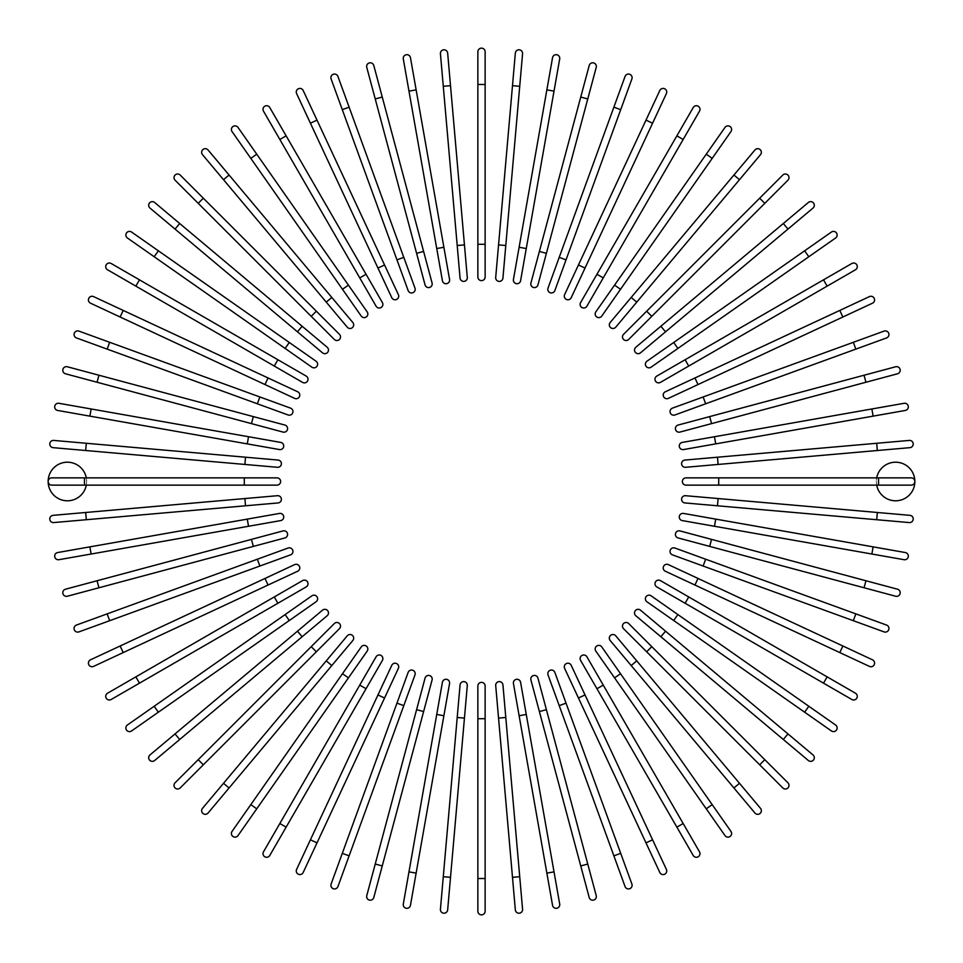 <?xml version="1.0" encoding="UTF-8"?>
<svg xmlns="http://www.w3.org/2000/svg" width="963" height="963" viewBox="0 0 963 963"><rect width="100%" height="100%" fill="white"/><g stroke="black" fill="none" stroke-linecap="round" stroke-linejoin="round"><path stroke-width="0.72" stroke-dasharray="4.82 3.61" d="M477.865 244.301L477.865 276.995A3.635 3.635 0 0 0 481.5 280.63A3.635 3.635 0 0 0 485.135 276.995L485.135 84.479L477.865 84.479L477.865 244.301L485.135 244.301M477.865 51.785A3.635 3.635 0 0 1 481.5 48.15A3.635 3.635 0 0 1 485.135 51.785A3.635 3.635 0 0 0 481.5 48.15A3.635 3.635 0 0 0 477.865 51.785L477.865 84.479M467.296 277.452L447.663 53.097M450.515 85.671L443.281 86.297L457.208 245.517L464.443 244.891M449.565 279.475L416.136 89.872L408.974 91.136L442.414 280.727M403.304 58.936A3.635 3.635 0 0 1 406.254 54.735A3.635 3.635 0 0 1 410.455 57.684A3.635 3.635 0 0 0 406.254 54.735A3.635 3.635 0 0 0 403.304 58.936M423.612 251.439L382.251 97.058L375.233 98.948L425.056 284.904A3.635 3.635 0 0 0 429.51 287.468A3.635 3.635 0 0 0 432.074 283.026L423.612 251.439L416.606 253.329M366.771 67.362A3.635 3.635 0 0 1 369.347 62.92A3.635 3.635 0 0 1 373.788 65.484A3.635 3.635 0 0 0 369.347 62.92A3.635 3.635 0 0 0 366.771 67.362M414.969 288.081L349.124 107.17L342.298 109.662L408.143 290.573M296.604 93.58L377.965 268.063L384.55 264.994L303.189 90.51M377.965 268.063L391.785 297.687M263.501 111.166L359.753 277.898L366.048 274.262L269.784 107.543M376.1 306.21A3.635 3.635 0 0 0 381.059 307.534A3.635 3.635 0 0 0 382.395 302.575A3.635 3.635 0 0 1 381.059 307.534A3.635 3.635 0 0 1 376.1 306.21M256.748 154.188L250.801 158.353L361.221 316.057A3.635 3.635 0 0 0 366.289 316.959A3.635 3.635 0 0 0 367.18 311.892L238.005 127.417A3.635 3.635 0 0 0 232.938 126.526A3.635 3.635 0 0 0 232.047 131.582A3.635 3.635 0 0 1 232.938 126.526A3.635 3.635 0 0 1 238.005 127.417M331.814 297.459L229.074 175.025L223.512 179.696L326.252 302.129L331.814 297.459M202.495 154.658L223.512 179.696M347.258 327.179A3.635 3.635 0 0 0 352.386 327.625A3.635 3.635 0 0 0 352.831 322.509A3.635 3.635 0 0 1 352.386 327.625A3.635 3.635 0 0 1 347.258 327.179M339.458 334.33L203.325 198.197L198.197 203.325L334.33 339.458M149.987 208.068L297.459 331.814L302.129 326.252L154.658 202.495M322.509 352.831A3.635 3.635 0 0 0 327.625 352.386A3.635 3.635 0 0 0 327.179 347.258A3.635 3.635 0 0 1 327.625 352.386A3.635 3.635 0 0 1 322.509 352.831M127.417 238.005A3.635 3.635 0 0 1 126.526 232.938A3.635 3.635 0 0 1 131.582 232.047A3.635 3.635 0 0 0 126.526 232.938A3.635 3.635 0 0 0 127.417 238.005L311.892 367.18A3.635 3.635 0 0 0 316.959 366.289A3.635 3.635 0 0 0 316.057 361.221A3.635 3.635 0 0 1 316.959 366.289A3.635 3.635 0 0 1 311.892 367.18M274.262 366.048L277.898 359.753L139.479 279.836L135.855 286.131L302.575 382.395M107.543 269.784A3.635 3.635 0 0 1 106.207 264.825A3.635 3.635 0 0 1 111.166 263.501A3.635 3.635 0 0 0 106.207 264.825A3.635 3.635 0 0 0 107.543 269.784L135.855 286.131M264.994 384.55L268.063 377.965L123.204 310.423L120.134 317.008L294.618 398.369M109.662 342.298L78.942 331.116A3.635 3.635 0 0 0 74.283 333.282A3.635 3.635 0 0 0 76.45 337.941L107.17 349.124L109.662 342.298L259.854 396.961L257.362 403.786L288.081 414.969M253.329 416.606L98.948 375.233L97.058 382.251L283.026 432.074A3.635 3.635 0 0 0 287.468 429.51A3.635 3.635 0 0 0 284.904 425.056L253.329 416.606L251.439 423.612M65.484 373.788A3.635 3.635 0 0 1 62.92 369.347A3.635 3.635 0 0 1 67.362 366.771A3.635 3.635 0 0 0 62.92 369.347A3.635 3.635 0 0 0 65.484 373.788M247.274 443.883L248.538 436.733L91.136 408.974L89.872 416.136L279.475 449.565M57.684 410.455A3.635 3.635 0 0 1 54.735 406.254A3.635 3.635 0 0 1 58.936 403.304A3.635 3.635 0 0 0 54.735 406.254A3.635 3.635 0 0 0 57.684 410.455M278.09 460.061L53.735 440.428M86.297 443.281L85.671 450.515L277.452 467.296M86.309 485.135L51.785 485.135A3.635 3.635 0 0 1 48.15 481.5A19.248 19.248 0 0 0 67.398 500.748A19.248 19.248 0 0 0 86.658 481.5L86.309 485.135L244.301 485.135L244.301 477.865L84.479 477.865M86.309 477.865L86.658 481.5A19.248 19.248 0 0 0 67.398 462.252A19.248 19.248 0 0 0 48.15 481.5A3.635 3.635 0 0 1 51.785 477.865M276.995 485.135A3.635 3.635 0 0 0 280.63 481.5A3.635 3.635 0 0 0 276.995 477.865M277.452 495.704L85.671 512.485L86.297 519.719L278.09 502.939M53.735 522.572L86.297 519.719M279.475 513.435L89.872 546.864L91.136 554.026L280.727 520.586M58.936 559.696A3.635 3.635 0 0 1 54.735 556.746A3.635 3.635 0 0 1 57.684 552.545A3.635 3.635 0 0 0 54.735 556.746A3.635 3.635 0 0 0 58.936 559.696M251.439 539.388L97.058 580.749L98.948 587.767L284.904 537.944A3.635 3.635 0 0 0 287.468 533.49A3.635 3.635 0 0 0 283.026 530.926L251.439 539.388L253.329 546.394M67.362 596.229A3.635 3.635 0 0 1 62.92 593.653A3.635 3.635 0 0 1 65.484 589.212A3.635 3.635 0 0 0 62.92 593.653A3.635 3.635 0 0 0 67.362 596.229M257.362 559.214L107.17 613.876L109.662 620.702L259.854 566.039L257.362 559.214L288.081 548.031M78.942 631.884L109.662 620.702M268.063 585.035L264.994 578.45L120.134 645.992L123.204 652.577L297.687 571.215M274.262 596.952L135.855 676.869L139.479 683.164L277.898 603.247L274.262 596.952M111.166 699.499L139.479 683.164M306.21 586.9A3.635 3.635 0 0 0 307.534 581.941A3.635 3.635 0 0 0 302.575 580.605A3.635 3.635 0 0 1 307.534 581.941A3.635 3.635 0 0 1 306.21 586.9M311.892 595.82A3.635 3.635 0 0 1 316.959 596.711A3.635 3.635 0 0 1 316.057 601.779A3.635 3.635 0 0 0 316.959 596.711A3.635 3.635 0 0 0 311.892 595.82L127.417 724.995A3.635 3.635 0 0 0 126.526 730.062A3.635 3.635 0 0 0 131.582 730.953A3.635 3.635 0 0 1 126.526 730.062A3.635 3.635 0 0 1 127.417 724.995M154.188 706.252L158.353 712.199L289.285 620.521L285.12 614.575M302.129 636.748L297.459 631.186L175.025 733.926L179.696 739.488L327.179 615.742A3.635 3.635 0 0 0 327.625 610.614A3.635 3.635 0 0 0 322.509 610.169A3.635 3.635 0 0 1 327.625 610.614A3.635 3.635 0 0 1 327.179 615.742M154.658 760.505L179.696 739.488M334.33 623.543L198.197 759.675L203.325 764.803L339.458 628.67M326.252 660.871L331.814 665.541L229.074 787.975L223.512 783.304L202.495 808.342M352.831 640.491A3.635 3.635 0 0 0 352.386 635.375A3.635 3.635 0 0 0 347.258 635.821A3.635 3.635 0 0 1 352.386 635.375A3.635 3.635 0 0 1 352.831 640.491M361.221 646.943L342.479 673.715L348.425 677.88L367.18 651.108A3.635 3.635 0 0 0 366.289 646.041A3.635 3.635 0 0 0 361.221 646.943A3.635 3.635 0 0 1 366.289 646.041A3.635 3.635 0 0 1 367.18 651.108M238.005 835.583A3.635 3.635 0 0 1 232.938 836.474A3.635 3.635 0 0 1 232.047 831.418A3.635 3.635 0 0 0 232.938 836.474A3.635 3.635 0 0 0 238.005 835.583L348.425 677.88M359.753 685.102L279.836 823.521L286.131 827.145L366.048 688.738L359.753 685.102M269.784 855.457A3.635 3.635 0 0 1 264.825 856.793A3.635 3.635 0 0 1 263.501 851.834A3.635 3.635 0 0 0 264.825 856.793A3.635 3.635 0 0 0 269.784 855.457L286.131 827.145M391.785 665.313L310.423 839.796L317.008 842.866L398.369 668.382M408.143 672.427L331.116 884.058A3.635 3.635 0 0 0 333.282 888.717A3.635 3.635 0 0 0 337.941 886.55A3.635 3.635 0 0 1 333.282 888.717A3.635 3.635 0 0 1 331.116 884.058M396.961 703.146L403.786 705.638L414.969 674.919M423.612 711.561L416.606 709.671L366.771 895.638A3.635 3.635 0 0 0 369.347 900.08A3.635 3.635 0 0 0 373.788 897.516L432.074 679.974A3.635 3.635 0 0 0 429.51 675.532A3.635 3.635 0 0 0 425.056 678.096A3.635 3.635 0 0 1 429.51 675.532A3.635 3.635 0 0 1 432.074 679.974M443.883 715.726L436.733 714.462L403.304 904.064A3.635 3.635 0 0 0 406.254 908.265A3.635 3.635 0 0 0 410.455 905.316L449.565 683.525M460.061 684.91L440.428 909.265M443.281 876.703L450.515 877.329L467.296 685.548M485.135 911.215L485.135 686.005A3.635 3.635 0 0 0 481.5 682.37A3.635 3.635 0 0 0 477.865 686.005L477.865 911.215A3.635 3.635 0 0 0 481.5 914.85A3.635 3.635 0 0 0 485.135 911.215M495.704 685.548L515.337 909.903M522.572 909.265L502.939 684.91M513.435 683.525L546.864 873.128L554.026 871.864L520.586 682.273M559.696 904.064A3.635 3.635 0 0 1 556.746 908.265A3.635 3.635 0 0 1 552.545 905.316A3.635 3.635 0 0 0 556.746 908.265A3.635 3.635 0 0 0 559.696 904.064M539.388 711.561L580.749 865.942L587.767 864.052L537.944 678.096A3.635 3.635 0 0 0 533.49 675.532A3.635 3.635 0 0 0 530.926 679.974L539.388 711.561L546.394 709.671M596.229 895.638A3.635 3.635 0 0 1 593.653 900.08A3.635 3.635 0 0 1 589.212 897.516A3.635 3.635 0 0 0 593.653 900.08A3.635 3.635 0 0 0 596.229 895.638L587.767 864.052M559.214 705.638L613.876 855.83L620.702 853.338L566.039 703.146L559.214 705.638L548.031 674.919M631.884 884.058L620.702 853.338M578.45 698.006L645.992 842.866L652.577 839.796L585.035 694.937L578.45 698.006M676.869 827.145L683.164 823.521L603.247 685.102L596.952 688.738L693.216 855.457M586.9 656.79A3.635 3.635 0 0 0 581.941 655.466A3.635 3.635 0 0 0 580.605 660.425A3.635 3.635 0 0 1 581.941 655.466A3.635 3.635 0 0 1 586.9 656.79M595.82 651.108A3.635 3.635 0 0 1 596.711 646.041A3.635 3.635 0 0 1 601.779 646.943A3.635 3.635 0 0 0 596.711 646.041A3.635 3.635 0 0 0 595.82 651.108L724.995 835.583A3.635 3.635 0 0 0 730.062 836.474A3.635 3.635 0 0 0 730.953 831.418A3.635 3.635 0 0 1 730.062 836.474A3.635 3.635 0 0 1 724.995 835.583M706.252 808.812L712.199 804.647L620.521 673.715L614.575 677.88M636.748 660.871L631.186 665.541L733.926 787.975L739.488 783.304L615.742 635.821A3.635 3.635 0 0 0 610.614 635.375A3.635 3.635 0 0 0 610.169 640.491A3.635 3.635 0 0 1 610.614 635.375A3.635 3.635 0 0 1 615.742 635.821M760.505 808.342L739.488 783.304M651.795 646.655L646.655 651.795L759.675 764.803L764.803 759.675L628.67 623.543M783.304 739.488L787.975 733.926L665.541 631.186L660.871 636.748M640.491 610.169A3.635 3.635 0 0 0 635.375 610.614A3.635 3.635 0 0 0 635.821 615.742A3.635 3.635 0 0 1 635.375 610.614A3.635 3.635 0 0 1 640.491 610.169M835.583 724.995A3.635 3.635 0 0 1 836.474 730.062A3.635 3.635 0 0 1 831.418 730.953A3.635 3.635 0 0 0 836.474 730.062A3.635 3.635 0 0 0 835.583 724.995L651.108 595.82A3.635 3.635 0 0 0 646.041 596.711A3.635 3.635 0 0 0 646.943 601.779A3.635 3.635 0 0 1 646.041 596.711A3.635 3.635 0 0 1 651.108 595.82M685.102 603.247L823.521 683.164L827.145 676.869L688.738 596.952L685.102 603.247L656.79 586.9M855.457 693.216A3.635 3.635 0 0 1 856.793 698.175A3.635 3.635 0 0 1 851.834 699.499A3.635 3.635 0 0 0 856.793 698.175A3.635 3.635 0 0 0 855.457 693.216L827.145 676.869M665.313 571.215L869.42 666.396M872.49 659.811L668.382 564.631M672.427 554.857L884.058 631.884A3.635 3.635 0 0 0 888.717 629.718A3.635 3.635 0 0 0 886.55 625.059A3.635 3.635 0 0 1 888.717 629.718A3.635 3.635 0 0 1 884.058 631.884M703.146 566.039L705.638 559.214L674.919 548.031M709.671 546.394L864.052 587.767L865.942 580.749L679.974 530.926A3.635 3.635 0 0 0 675.532 533.49A3.635 3.635 0 0 0 678.096 537.944L709.671 546.394L711.561 539.388M897.516 589.212A3.635 3.635 0 0 1 900.08 593.653A3.635 3.635 0 0 1 895.638 596.229A3.635 3.635 0 0 0 900.08 593.653A3.635 3.635 0 0 0 897.516 589.212L865.942 580.749M715.726 519.117L714.462 526.267L871.864 554.026L873.128 546.864L683.525 513.435M905.316 552.545A3.635 3.635 0 0 1 908.265 556.746A3.635 3.635 0 0 1 904.064 559.696A3.635 3.635 0 0 0 908.265 556.746A3.635 3.635 0 0 0 905.316 552.545L873.128 546.864M684.91 502.939L909.265 522.572M876.703 519.719L877.329 512.485L685.548 495.704M876.691 485.135L876.342 481.5A19.248 19.248 0 0 0 895.602 500.748A19.248 19.248 0 0 0 914.85 481.5A3.635 3.635 0 0 1 911.215 485.135L718.699 485.135L718.699 477.865L911.215 477.865A3.635 3.635 0 0 1 914.85 481.5A19.248 19.248 0 0 0 895.602 462.252A19.248 19.248 0 0 0 876.342 481.5L876.691 477.865M686.005 477.865A3.635 3.635 0 0 0 682.37 481.5A3.635 3.635 0 0 0 686.005 485.135A3.635 3.635 0 0 1 682.37 481.5A3.635 3.635 0 0 1 686.005 477.865M685.548 467.296L909.903 447.663M909.265 440.428L684.91 460.061M683.525 449.565L873.128 416.136L871.864 408.974L682.273 442.414M904.064 403.304A3.635 3.635 0 0 1 908.265 406.254A3.635 3.635 0 0 1 905.316 410.455A3.635 3.635 0 0 0 908.265 406.254A3.635 3.635 0 0 0 904.064 403.304M711.561 423.612L865.942 382.251L864.052 375.233L678.096 425.056A3.635 3.635 0 0 0 675.532 429.51A3.635 3.635 0 0 0 679.974 432.074L711.561 423.612L709.671 416.606M895.638 366.771A3.635 3.635 0 0 1 900.08 369.347A3.635 3.635 0 0 1 897.516 373.788A3.635 3.635 0 0 0 900.08 369.347A3.635 3.635 0 0 0 895.638 366.771L864.052 375.233M705.638 403.786L855.83 349.124L853.338 342.298L703.146 396.961L705.638 403.786L674.919 414.969M884.058 331.116L853.338 342.298M698.006 384.55L842.866 317.008L839.796 310.423L694.937 377.965L698.006 384.55M688.738 366.048L827.145 286.131L823.521 279.836L685.102 359.753L688.738 366.048M851.834 263.501L823.521 279.836M656.79 376.1A3.635 3.635 0 0 0 655.466 381.059A3.635 3.635 0 0 0 660.425 382.395A3.635 3.635 0 0 1 655.466 381.059A3.635 3.635 0 0 1 656.79 376.1M808.812 256.748L804.647 250.801L646.943 361.221A3.635 3.635 0 0 0 646.041 366.289A3.635 3.635 0 0 0 651.108 367.18L835.583 238.005A3.635 3.635 0 0 0 836.474 232.938A3.635 3.635 0 0 0 831.418 232.047A3.635 3.635 0 0 1 836.474 232.938A3.635 3.635 0 0 1 835.583 238.005M660.871 326.252L665.541 331.814L787.975 229.074L783.304 223.512L635.821 347.258A3.635 3.635 0 0 0 635.375 352.386A3.635 3.635 0 0 0 640.491 352.831A3.635 3.635 0 0 1 635.375 352.386A3.635 3.635 0 0 1 635.821 347.258M646.655 311.205L651.795 316.346L764.803 203.325L759.675 198.197L623.543 334.33M739.488 179.696L733.926 175.025L631.186 297.459L636.748 302.129M610.169 322.509A3.635 3.635 0 0 0 610.614 327.625A3.635 3.635 0 0 0 615.742 327.179A3.635 3.635 0 0 1 610.614 327.625A3.635 3.635 0 0 1 610.169 322.509M724.995 127.417A3.635 3.635 0 0 1 730.062 126.526A3.635 3.635 0 0 1 730.953 131.582A3.635 3.635 0 0 0 730.062 126.526A3.635 3.635 0 0 0 724.995 127.417L614.575 285.12L620.521 289.285M595.82 311.892A3.635 3.635 0 0 0 596.711 316.959A3.635 3.635 0 0 0 601.779 316.057A3.635 3.635 0 0 1 596.711 316.959A3.635 3.635 0 0 1 595.82 311.892M596.952 274.262L603.247 277.898L683.164 139.479L676.869 135.855L580.605 302.575M693.216 107.543A3.635 3.635 0 0 1 698.175 106.207A3.635 3.635 0 0 1 699.499 111.166A3.635 3.635 0 0 0 698.175 106.207A3.635 3.635 0 0 0 693.216 107.543L676.869 135.855M571.215 297.687L652.577 123.204L645.992 120.134L564.631 294.618M548.031 288.081L559.214 257.362L566.039 259.854L631.884 78.942A3.635 3.635 0 0 0 629.718 74.283A3.635 3.635 0 0 0 625.059 76.45A3.635 3.635 0 0 1 629.718 74.283A3.635 3.635 0 0 1 631.884 78.942M539.388 251.439L546.394 253.329L587.767 98.948L580.749 97.058L530.926 283.026A3.635 3.635 0 0 0 533.49 287.468A3.635 3.635 0 0 0 537.944 284.904A3.635 3.635 0 0 1 533.49 287.468A3.635 3.635 0 0 1 530.926 283.026M589.212 65.484A3.635 3.635 0 0 1 593.653 62.92A3.635 3.635 0 0 1 596.229 67.362A3.635 3.635 0 0 0 593.653 62.92A3.635 3.635 0 0 0 589.212 65.484M519.117 247.274L526.267 248.538L554.026 91.136L546.864 89.872L513.435 279.475M552.545 57.684A3.635 3.635 0 0 1 556.746 54.735A3.635 3.635 0 0 1 559.696 58.936A3.635 3.635 0 0 0 556.746 54.735A3.635 3.635 0 0 0 552.545 57.684L546.864 89.872M515.337 53.097L498.557 244.891L505.792 245.517L522.572 53.735M498.557 244.891L495.704 277.452M436.733 248.538L443.883 247.274M425.056 284.904A3.635 3.635 0 0 0 429.51 287.468A3.635 3.635 0 0 0 432.074 283.026M396.961 259.854L403.786 257.362M310.423 123.204L317.008 120.134M279.836 139.479L286.131 135.855M361.221 316.057A3.635 3.635 0 0 0 366.289 316.959A3.635 3.635 0 0 0 367.18 311.892M342.479 289.285L348.425 285.12M311.205 316.346L316.346 311.205M175.025 229.074L179.696 223.512M285.12 348.425L289.285 342.479M154.188 256.748L158.353 250.801M76.45 337.941A3.635 3.635 0 0 1 74.283 333.282A3.635 3.635 0 0 1 78.942 331.116M283.026 432.074A3.635 3.635 0 0 0 287.468 429.51A3.635 3.635 0 0 0 284.904 425.056M244.891 464.443L245.517 457.208M245.517 505.792L244.891 498.557M248.538 526.267L247.274 519.117M284.904 537.944A3.635 3.635 0 0 0 287.468 533.49A3.635 3.635 0 0 0 283.026 530.926M316.346 651.795L311.205 646.655M256.748 808.812L250.801 804.647M384.55 698.006L377.965 694.937M349.124 855.83L342.298 853.338M373.788 897.516A3.635 3.635 0 0 1 369.347 900.08A3.635 3.635 0 0 1 366.771 895.638M382.251 865.942L375.233 864.052M410.455 905.316A3.635 3.635 0 0 1 406.254 908.265A3.635 3.635 0 0 1 403.304 904.064M416.136 873.128L408.974 871.864M464.443 718.109L457.208 717.483M485.135 878.521L477.865 878.521M485.135 686.005A3.635 3.635 0 0 0 481.5 682.37A3.635 3.635 0 0 0 477.865 686.005M485.135 718.699L477.865 718.699M505.792 717.483L498.557 718.109M519.719 876.703L512.485 877.329M526.267 714.462L519.117 715.726M537.944 678.096A3.635 3.635 0 0 0 533.49 675.532A3.635 3.635 0 0 0 530.926 679.974M677.88 614.575L673.715 620.521M808.812 706.252L804.647 712.199M698.006 578.45L694.937 585.035M842.866 645.992L839.796 652.577M855.83 613.876L853.338 620.702M679.974 530.926A3.635 3.635 0 0 0 675.532 533.49A3.635 3.635 0 0 0 678.096 537.944M718.109 498.557L717.483 505.792M717.483 457.208L718.109 464.443M876.703 443.281L877.329 450.515M714.462 436.733L715.726 443.883M678.096 425.056A3.635 3.635 0 0 0 675.532 429.51A3.635 3.635 0 0 0 679.974 432.074M646.943 361.221A3.635 3.635 0 0 0 646.041 366.289A3.635 3.635 0 0 0 651.108 367.18M673.715 342.479L677.88 348.425M706.252 154.188L712.199 158.353M578.45 264.994L585.035 268.063M613.876 107.17L620.702 109.662M512.485 85.671L519.719 86.297"/><path stroke-width="1.44" d="M485.135 51.785L485.135 84.479L485.135 51.785A3.635 3.635 0 0 0 481.5 48.15A3.635 3.635 0 0 0 477.865 51.785L477.865 84.479L485.135 84.479L485.135 276.995A3.635 3.635 0 0 1 481.5 280.63A3.635 3.635 0 0 1 477.865 276.995L477.865 84.479M440.428 53.735A3.635 3.635 0 0 1 443.726 49.799A3.635 3.635 0 0 1 447.663 53.097A3.635 3.635 0 0 0 443.726 49.799A3.635 3.635 0 0 0 440.428 53.735L443.281 86.297L440.428 53.735A3.635 3.635 0 0 1 443.726 49.799A3.635 3.635 0 0 1 447.663 53.097L467.296 277.452A3.635 3.635 0 0 1 463.997 281.389A3.635 3.635 0 0 1 460.061 278.09L443.281 86.297L450.515 85.671M464.443 244.891L457.208 245.517L460.061 278.09A3.635 3.635 0 0 0 463.997 281.389A3.635 3.635 0 0 0 467.296 277.452A3.635 3.635 0 0 1 463.997 281.389A3.635 3.635 0 0 1 460.061 278.09M410.455 57.684L416.136 89.872L410.455 57.684A3.635 3.635 0 0 0 406.254 54.735A3.635 3.635 0 0 0 403.304 58.936L408.974 91.136L403.304 58.936M443.883 247.274L449.565 279.475A3.635 3.635 0 0 1 446.615 283.676A3.635 3.635 0 0 1 442.414 280.727L408.974 91.136L416.136 89.872L443.883 247.274L436.733 248.538M442.414 280.727A3.635 3.635 0 0 0 446.615 283.676A3.635 3.635 0 0 0 449.565 279.475A3.635 3.635 0 0 1 446.615 283.676A3.635 3.635 0 0 1 442.414 280.727M373.788 65.484L382.251 97.058L373.788 65.484A3.635 3.635 0 0 0 369.347 62.92A3.635 3.635 0 0 0 366.771 67.362L375.233 98.948L366.771 67.362M423.612 251.439L432.074 283.026A3.635 3.635 0 0 1 429.51 287.468A3.635 3.635 0 0 1 425.056 284.904L375.233 98.948L382.251 97.058L423.612 251.439L416.606 253.329M337.941 76.45A3.635 3.635 0 0 0 333.282 74.283A3.635 3.635 0 0 0 331.116 78.942L342.298 109.662L331.116 78.942A3.635 3.635 0 0 1 333.282 74.283A3.635 3.635 0 0 1 337.941 76.45L349.124 107.17L337.941 76.45A3.635 3.635 0 0 0 333.282 74.283A3.635 3.635 0 0 0 331.116 78.942M403.786 257.362L414.969 288.081A3.635 3.635 0 0 1 412.802 292.74A3.635 3.635 0 0 1 408.143 290.573L342.298 109.662L349.124 107.17L403.786 257.362L396.961 259.854M408.143 290.573A3.635 3.635 0 0 0 412.802 292.74A3.635 3.635 0 0 0 414.969 288.081A3.635 3.635 0 0 1 412.802 292.74A3.635 3.635 0 0 1 408.143 290.573M303.189 90.51A3.635 3.635 0 0 0 298.361 88.752A3.635 3.635 0 0 0 296.604 93.58A3.635 3.635 0 0 1 298.361 88.752A3.635 3.635 0 0 1 303.189 90.51L398.369 294.618L384.55 264.994L377.965 268.063L296.604 93.58A3.635 3.635 0 0 1 298.361 88.752A3.635 3.635 0 0 1 303.189 90.51M398.369 294.618A3.635 3.635 0 0 1 396.612 299.445A3.635 3.635 0 0 1 391.785 297.687A3.635 3.635 0 0 0 396.612 299.445A3.635 3.635 0 0 0 398.369 294.618A3.635 3.635 0 0 1 396.612 299.445A3.635 3.635 0 0 1 391.785 297.687L377.965 268.063M269.784 107.543A3.635 3.635 0 0 0 264.825 106.207A3.635 3.635 0 0 0 263.501 111.166A3.635 3.635 0 0 1 264.825 106.207A3.635 3.635 0 0 1 269.784 107.543L382.395 302.575L366.048 274.262L359.753 277.898L263.501 111.166A3.635 3.635 0 0 1 264.825 106.207A3.635 3.635 0 0 1 269.784 107.543M376.1 306.21L359.753 277.898L376.1 306.21A3.635 3.635 0 0 0 381.059 307.534A3.635 3.635 0 0 0 382.395 302.575M256.748 154.188L367.18 311.892A3.635 3.635 0 0 1 366.289 316.959A3.635 3.635 0 0 1 361.221 316.057L250.801 158.353L256.748 154.188L238.005 127.417A3.635 3.635 0 0 0 232.938 126.526A3.635 3.635 0 0 0 232.047 131.582L250.801 158.353L232.047 131.582M208.068 149.987A3.635 3.635 0 0 0 202.952 149.53A3.635 3.635 0 0 0 202.495 154.658A3.635 3.635 0 0 1 202.952 149.53A3.635 3.635 0 0 1 208.068 149.987L229.074 175.025L208.068 149.987A3.635 3.635 0 0 0 202.952 149.53A3.635 3.635 0 0 0 202.495 154.658L223.512 179.696L229.074 175.025L352.831 322.509L331.814 297.459L326.252 302.129L223.512 179.696M347.258 327.179L326.252 302.129L347.258 327.179A3.635 3.635 0 0 0 352.386 327.625A3.635 3.635 0 0 0 352.831 322.509M180.213 175.073A3.635 3.635 0 0 0 175.073 175.073A3.635 3.635 0 0 0 175.073 180.213L198.197 203.325L175.073 180.213A3.635 3.635 0 0 1 175.073 175.073A3.635 3.635 0 0 1 180.213 175.073L203.325 198.197L180.213 175.073A3.635 3.635 0 0 0 175.073 175.073A3.635 3.635 0 0 0 175.073 180.213M316.346 311.205L339.458 334.33A3.635 3.635 0 0 1 339.458 339.458A3.635 3.635 0 0 1 334.33 339.458L198.197 203.325L203.325 198.197L316.346 311.205L311.205 316.346M334.33 339.458A3.635 3.635 0 0 0 339.458 339.458A3.635 3.635 0 0 0 339.458 334.33A3.635 3.635 0 0 1 339.458 339.458A3.635 3.635 0 0 1 334.33 339.458M154.658 202.495A3.635 3.635 0 0 0 149.53 202.952A3.635 3.635 0 0 0 149.987 208.068A3.635 3.635 0 0 1 149.53 202.952A3.635 3.635 0 0 1 154.658 202.495L327.179 347.258L302.129 326.252L297.459 331.814L149.987 208.068A3.635 3.635 0 0 1 149.53 202.952A3.635 3.635 0 0 1 154.658 202.495M322.509 352.831L297.459 331.814L322.509 352.831A3.635 3.635 0 0 0 327.625 352.386A3.635 3.635 0 0 0 327.179 347.258M131.582 232.047A3.635 3.635 0 0 0 126.526 232.938A3.635 3.635 0 0 0 127.417 238.005L154.188 256.748L158.353 250.801L131.582 232.047L289.285 342.479L158.353 250.801M316.057 361.221L289.285 342.479L316.057 361.221A3.635 3.635 0 0 1 316.959 366.289A3.635 3.635 0 0 1 311.892 367.18L154.188 256.748M111.166 263.501A3.635 3.635 0 0 0 106.207 264.825A3.635 3.635 0 0 0 107.543 269.784L135.855 286.131L139.479 279.836L111.166 263.501L277.898 359.753L306.21 376.1L277.898 359.753L274.262 366.048L135.855 286.131M306.21 376.1A3.635 3.635 0 0 1 307.534 381.059A3.635 3.635 0 0 1 302.575 382.395A3.635 3.635 0 0 0 307.534 381.059A3.635 3.635 0 0 0 306.21 376.1A3.635 3.635 0 0 1 307.534 381.059A3.635 3.635 0 0 1 302.575 382.395L274.262 366.048M93.58 296.604A3.635 3.635 0 0 0 88.752 298.361A3.635 3.635 0 0 0 90.51 303.189L120.134 317.008L90.51 303.189A3.635 3.635 0 0 1 88.752 298.361A3.635 3.635 0 0 1 93.58 296.604L123.204 310.423L93.58 296.604A3.635 3.635 0 0 0 88.752 298.361A3.635 3.635 0 0 0 90.51 303.189M297.687 391.785A3.635 3.635 0 0 1 299.445 396.612A3.635 3.635 0 0 1 294.618 398.369A3.635 3.635 0 0 0 299.445 396.612A3.635 3.635 0 0 0 297.687 391.785L268.063 377.965L297.687 391.785A3.635 3.635 0 0 1 299.445 396.612A3.635 3.635 0 0 1 294.618 398.369L120.134 317.008L123.204 310.423L268.063 377.965L264.994 384.55M109.662 342.298L78.942 331.116A3.635 3.635 0 0 0 74.283 333.282A3.635 3.635 0 0 0 76.45 337.941L257.362 403.786L107.17 349.124L109.662 342.298L259.854 396.961L290.573 408.143L259.854 396.961L257.362 403.786L288.081 414.969A3.635 3.635 0 0 0 292.74 412.802A3.635 3.635 0 0 0 290.573 408.143A3.635 3.635 0 0 1 292.74 412.802A3.635 3.635 0 0 1 288.081 414.969A3.635 3.635 0 0 0 292.74 412.802A3.635 3.635 0 0 0 290.573 408.143M67.362 366.771L98.948 375.233L67.362 366.771A3.635 3.635 0 0 0 62.92 369.347A3.635 3.635 0 0 0 65.484 373.788L97.058 382.251L65.484 373.788M253.329 416.606L284.904 425.056A3.635 3.635 0 0 1 287.468 429.51A3.635 3.635 0 0 1 283.026 432.074L97.058 382.251L98.948 375.233L253.329 416.606L251.439 423.612M58.936 403.304L91.136 408.974L58.936 403.304A3.635 3.635 0 0 0 54.735 406.254A3.635 3.635 0 0 0 57.684 410.455L89.872 416.136L57.684 410.455M280.727 442.414A3.635 3.635 0 0 1 283.676 446.615A3.635 3.635 0 0 1 279.475 449.565A3.635 3.635 0 0 0 283.676 446.615A3.635 3.635 0 0 0 280.727 442.414L248.538 436.733L280.727 442.414A3.635 3.635 0 0 1 283.676 446.615A3.635 3.635 0 0 1 279.475 449.565L89.872 416.136L91.136 408.974L248.538 436.733L247.274 443.883M53.097 447.663A3.635 3.635 0 0 1 49.799 443.726A3.635 3.635 0 0 1 53.735 440.428A3.635 3.635 0 0 0 49.799 443.726A3.635 3.635 0 0 0 53.097 447.663L85.671 450.515L53.097 447.663A3.635 3.635 0 0 1 49.799 443.726A3.635 3.635 0 0 1 53.735 440.428L278.09 460.061A3.635 3.635 0 0 1 281.389 463.997A3.635 3.635 0 0 1 277.452 467.296L85.671 450.515L86.297 443.281M277.452 467.296A3.635 3.635 0 0 0 281.389 463.997A3.635 3.635 0 0 0 278.09 460.061A3.635 3.635 0 0 1 281.389 463.997A3.635 3.635 0 0 1 277.452 467.296M86.309 477.865A19.248 19.248 0 0 0 48.15 481.5A19.248 19.248 0 0 0 86.309 485.135M84.479 485.135L84.479 477.865L276.995 477.865L244.301 477.865L244.301 485.135L276.995 485.135L51.785 485.135A3.635 3.635 0 0 1 48.15 481.5A3.635 3.635 0 0 1 51.785 477.865L84.479 477.865L51.785 477.865A3.635 3.635 0 0 0 48.15 481.5A3.635 3.635 0 0 0 51.785 485.135M276.995 485.135A3.635 3.635 0 0 0 280.63 481.5A3.635 3.635 0 0 0 276.995 477.865A3.635 3.635 0 0 1 280.63 481.5A3.635 3.635 0 0 1 276.995 485.135M53.097 515.337A3.635 3.635 0 0 0 49.799 519.274A3.635 3.635 0 0 0 53.735 522.572A3.635 3.635 0 0 1 49.799 519.274A3.635 3.635 0 0 1 53.097 515.337L85.671 512.485L53.097 515.337A3.635 3.635 0 0 0 49.799 519.274A3.635 3.635 0 0 0 53.735 522.572L86.297 519.719L85.671 512.485L277.452 495.704A3.635 3.635 0 0 1 281.389 499.003A3.635 3.635 0 0 1 278.09 502.939L86.297 519.719M278.09 502.939A3.635 3.635 0 0 0 281.389 499.003A3.635 3.635 0 0 0 277.452 495.704A3.635 3.635 0 0 1 281.389 499.003A3.635 3.635 0 0 1 278.09 502.939M57.684 552.545L89.872 546.864L57.684 552.545A3.635 3.635 0 0 0 54.735 556.746A3.635 3.635 0 0 0 58.936 559.696L91.136 554.026L58.936 559.696M247.274 519.117L279.475 513.435A3.635 3.635 0 0 1 283.676 516.385A3.635 3.635 0 0 1 280.727 520.586L91.136 554.026L89.872 546.864L247.274 519.117L248.538 526.267M280.727 520.586A3.635 3.635 0 0 0 283.676 516.385A3.635 3.635 0 0 0 279.475 513.435A3.635 3.635 0 0 1 283.676 516.385A3.635 3.635 0 0 1 280.727 520.586M65.484 589.212L97.058 580.749L65.484 589.212A3.635 3.635 0 0 0 62.92 593.653A3.635 3.635 0 0 0 67.362 596.229L98.948 587.767L67.362 596.229M251.439 539.388L283.026 530.926A3.635 3.635 0 0 1 287.468 533.49A3.635 3.635 0 0 1 284.904 537.944L98.948 587.767L97.058 580.749L251.439 539.388L253.329 546.394M76.45 625.059A3.635 3.635 0 0 0 74.283 629.718A3.635 3.635 0 0 0 78.942 631.884A3.635 3.635 0 0 1 74.283 629.718A3.635 3.635 0 0 1 76.45 625.059L107.17 613.876L76.45 625.059A3.635 3.635 0 0 0 74.283 629.718A3.635 3.635 0 0 0 78.942 631.884L109.662 620.702L107.17 613.876L288.081 548.031A3.635 3.635 0 0 1 292.74 550.198A3.635 3.635 0 0 1 290.573 554.857L109.662 620.702M257.362 559.214L259.854 566.039L290.573 554.857A3.635 3.635 0 0 0 292.74 550.198A3.635 3.635 0 0 0 288.081 548.031A3.635 3.635 0 0 1 292.74 550.198A3.635 3.635 0 0 1 290.573 554.857M90.51 659.811A3.635 3.635 0 0 0 88.752 664.639A3.635 3.635 0 0 0 93.58 666.396L123.204 652.577L93.58 666.396A3.635 3.635 0 0 1 88.752 664.639A3.635 3.635 0 0 1 90.51 659.811L120.134 645.992L90.51 659.811A3.635 3.635 0 0 0 88.752 664.639A3.635 3.635 0 0 0 93.58 666.396M294.618 564.631A3.635 3.635 0 0 1 299.445 566.388A3.635 3.635 0 0 1 297.687 571.215A3.635 3.635 0 0 0 299.445 566.388A3.635 3.635 0 0 0 294.618 564.631L264.994 578.45L294.618 564.631A3.635 3.635 0 0 1 299.445 566.388A3.635 3.635 0 0 1 297.687 571.215L123.204 652.577L120.134 645.992L264.994 578.45L268.063 585.035M107.543 693.216A3.635 3.635 0 0 0 106.207 698.175A3.635 3.635 0 0 0 111.166 699.499A3.635 3.635 0 0 1 106.207 698.175A3.635 3.635 0 0 1 107.543 693.216L135.855 676.869L107.543 693.216A3.635 3.635 0 0 0 106.207 698.175A3.635 3.635 0 0 0 111.166 699.499L139.479 683.164L135.855 676.869L302.575 580.605L274.262 596.952L277.898 603.247L139.479 683.164M306.21 586.9L277.898 603.247L306.21 586.9A3.635 3.635 0 0 0 307.534 581.941A3.635 3.635 0 0 0 302.575 580.605M154.188 706.252L285.12 614.575L289.285 620.521L316.057 601.779L158.353 712.199L154.188 706.252L127.417 724.995A3.635 3.635 0 0 0 126.526 730.062A3.635 3.635 0 0 0 131.582 730.953L158.353 712.199L131.582 730.953M285.12 614.575L311.892 595.82A3.635 3.635 0 0 1 316.959 596.711A3.635 3.635 0 0 1 316.057 601.779M149.987 754.932A3.635 3.635 0 0 0 149.53 760.048A3.635 3.635 0 0 0 154.658 760.505A3.635 3.635 0 0 1 149.53 760.048A3.635 3.635 0 0 1 149.987 754.932L175.025 733.926L149.987 754.932A3.635 3.635 0 0 0 149.53 760.048A3.635 3.635 0 0 0 154.658 760.505L179.696 739.488L175.025 733.926L322.509 610.169L297.459 631.186L302.129 636.748L179.696 739.488M322.509 610.169A3.635 3.635 0 0 1 327.625 610.614A3.635 3.635 0 0 1 327.179 615.742L302.129 636.748M175.073 782.787A3.635 3.635 0 0 0 175.073 787.927A3.635 3.635 0 0 0 180.213 787.927L203.325 764.803L180.213 787.927A3.635 3.635 0 0 1 175.073 787.927A3.635 3.635 0 0 1 175.073 782.787L198.197 759.675L175.073 782.787A3.635 3.635 0 0 0 175.073 787.927A3.635 3.635 0 0 0 180.213 787.927M311.205 646.655L334.33 623.543A3.635 3.635 0 0 1 339.458 623.543A3.635 3.635 0 0 1 339.458 628.67L203.325 764.803L198.197 759.675L311.205 646.655L316.346 651.795M339.458 628.67A3.635 3.635 0 0 0 339.458 623.543A3.635 3.635 0 0 0 334.33 623.543A3.635 3.635 0 0 1 339.458 623.543A3.635 3.635 0 0 1 339.458 628.67M208.068 813.013A3.635 3.635 0 0 1 202.952 813.47A3.635 3.635 0 0 1 202.495 808.342A3.635 3.635 0 0 0 202.952 813.47A3.635 3.635 0 0 0 208.068 813.013L229.074 787.975L208.068 813.013A3.635 3.635 0 0 1 202.952 813.47A3.635 3.635 0 0 1 202.495 808.342L326.252 660.871L223.512 783.304L229.074 787.975L352.831 640.491L331.814 665.541L326.252 660.871L347.258 635.821L326.252 660.871M352.831 640.491A3.635 3.635 0 0 0 352.386 635.375A3.635 3.635 0 0 0 347.258 635.821M232.047 831.418A3.635 3.635 0 0 0 232.938 836.474A3.635 3.635 0 0 0 238.005 835.583L256.748 808.812L250.801 804.647L232.047 831.418L342.479 673.715L250.801 804.647M348.425 677.88L342.479 673.715L361.221 646.943A3.635 3.635 0 0 1 366.289 646.041A3.635 3.635 0 0 1 367.18 651.108L256.748 808.812M263.501 851.834A3.635 3.635 0 0 0 264.825 856.793A3.635 3.635 0 0 0 269.784 855.457L286.131 827.145L279.836 823.521L263.501 851.834L359.753 685.102L376.1 656.79L359.753 685.102L366.048 688.738L286.131 827.145M382.395 660.425L366.048 688.738L382.395 660.425A3.635 3.635 0 0 0 381.059 655.466A3.635 3.635 0 0 0 376.1 656.79A3.635 3.635 0 0 1 381.059 655.466A3.635 3.635 0 0 1 382.395 660.425A3.635 3.635 0 0 0 381.059 655.466A3.635 3.635 0 0 0 376.1 656.79M296.604 869.42A3.635 3.635 0 0 0 298.361 874.248A3.635 3.635 0 0 0 303.189 872.49L317.008 842.866L303.189 872.49A3.635 3.635 0 0 1 298.361 874.248A3.635 3.635 0 0 1 296.604 869.42L310.423 839.796L296.604 869.42A3.635 3.635 0 0 0 298.361 874.248A3.635 3.635 0 0 0 303.189 872.49M377.965 694.937L391.785 665.313A3.635 3.635 0 0 1 396.612 663.555A3.635 3.635 0 0 1 398.369 668.382L317.008 842.866L310.423 839.796L377.965 694.937L384.55 698.006M398.369 668.382A3.635 3.635 0 0 0 396.612 663.555A3.635 3.635 0 0 0 391.785 665.313A3.635 3.635 0 0 1 396.612 663.555A3.635 3.635 0 0 1 398.369 668.382M342.298 853.338L408.143 672.427A3.635 3.635 0 0 1 412.802 670.26A3.635 3.635 0 0 1 414.969 674.919L349.124 855.83L342.298 853.338L331.116 884.058A3.635 3.635 0 0 0 333.282 888.717A3.635 3.635 0 0 0 337.941 886.55L349.124 855.83L337.941 886.55M349.124 855.83L403.786 705.638L396.961 703.146M414.969 674.919A3.635 3.635 0 0 0 412.802 670.26A3.635 3.635 0 0 0 408.143 672.427A3.635 3.635 0 0 1 412.802 670.26A3.635 3.635 0 0 1 414.969 674.919M375.233 864.052L366.771 895.638A3.635 3.635 0 0 0 369.347 900.08A3.635 3.635 0 0 0 373.788 897.516L382.251 865.942L375.233 864.052L425.056 678.096L416.606 709.671L423.612 711.561L382.251 865.942M425.056 678.096A3.635 3.635 0 0 1 429.51 675.532A3.635 3.635 0 0 1 432.074 679.974L423.612 711.561M408.974 871.864L403.304 904.064A3.635 3.635 0 0 0 406.254 908.265A3.635 3.635 0 0 0 410.455 905.316L416.136 873.128L408.974 871.864L436.733 714.462L442.414 682.273L436.733 714.462L443.883 715.726L416.136 873.128M442.414 682.273A3.635 3.635 0 0 1 446.615 679.324A3.635 3.635 0 0 1 449.565 683.525A3.635 3.635 0 0 0 446.615 679.324A3.635 3.635 0 0 0 442.414 682.273A3.635 3.635 0 0 1 446.615 679.324A3.635 3.635 0 0 1 449.565 683.525L443.883 715.726M447.663 909.903A3.635 3.635 0 0 1 443.726 913.201A3.635 3.635 0 0 1 440.428 909.265A3.635 3.635 0 0 0 443.726 913.201A3.635 3.635 0 0 0 447.663 909.903L450.515 877.329L447.663 909.903A3.635 3.635 0 0 1 443.726 913.201A3.635 3.635 0 0 1 440.428 909.265L460.061 684.91A3.635 3.635 0 0 1 463.997 681.611A3.635 3.635 0 0 1 467.296 685.548L450.515 877.329L443.281 876.703M467.296 685.548A3.635 3.635 0 0 0 463.997 681.611A3.635 3.635 0 0 0 460.061 684.91A3.635 3.635 0 0 1 463.997 681.611A3.635 3.635 0 0 1 467.296 685.548M477.865 718.699L477.865 686.005A3.635 3.635 0 0 1 481.5 682.37A3.635 3.635 0 0 1 485.135 686.005L485.135 911.215A3.635 3.635 0 0 1 481.5 914.85A3.635 3.635 0 0 1 477.865 911.215L477.865 718.699L485.135 718.699M515.337 909.903A3.635 3.635 0 0 0 519.274 913.201A3.635 3.635 0 0 0 522.572 909.265A3.635 3.635 0 0 1 519.274 913.201A3.635 3.635 0 0 1 515.337 909.903L495.704 685.548A3.635 3.635 0 0 1 499.003 681.611A3.635 3.635 0 0 1 502.939 684.91L522.572 909.265A3.635 3.635 0 0 1 519.274 913.201A3.635 3.635 0 0 1 515.337 909.903M502.939 684.91A3.635 3.635 0 0 0 499.003 681.611A3.635 3.635 0 0 0 495.704 685.548A3.635 3.635 0 0 1 499.003 681.611A3.635 3.635 0 0 1 502.939 684.91M552.545 905.316L546.864 873.128L552.545 905.316A3.635 3.635 0 0 0 556.746 908.265A3.635 3.635 0 0 0 559.696 904.064L554.026 871.864L559.696 904.064M519.117 715.726L513.435 683.525A3.635 3.635 0 0 1 516.385 679.324A3.635 3.635 0 0 1 520.586 682.273L554.026 871.864L546.864 873.128L519.117 715.726L526.267 714.462M520.586 682.273A3.635 3.635 0 0 0 516.385 679.324A3.635 3.635 0 0 0 513.435 683.525A3.635 3.635 0 0 1 516.385 679.324A3.635 3.635 0 0 1 520.586 682.273M589.212 897.516A3.635 3.635 0 0 0 593.653 900.08A3.635 3.635 0 0 0 596.229 895.638L587.767 864.052L580.749 865.942L589.212 897.516L530.926 679.974A3.635 3.635 0 0 1 533.49 675.532A3.635 3.635 0 0 1 537.944 678.096L587.767 864.052M625.059 886.55A3.635 3.635 0 0 0 629.718 888.717A3.635 3.635 0 0 0 631.884 884.058A3.635 3.635 0 0 1 629.718 888.717A3.635 3.635 0 0 1 625.059 886.55L613.876 855.83L625.059 886.55A3.635 3.635 0 0 0 629.718 888.717A3.635 3.635 0 0 0 631.884 884.058L620.702 853.338L613.876 855.83L548.031 674.919A3.635 3.635 0 0 1 550.198 670.26A3.635 3.635 0 0 1 554.857 672.427L620.702 853.338M559.214 705.638L566.039 703.146L554.857 672.427A3.635 3.635 0 0 0 550.198 670.26A3.635 3.635 0 0 0 548.031 674.919A3.635 3.635 0 0 1 550.198 670.26A3.635 3.635 0 0 1 554.857 672.427M659.811 872.49A3.635 3.635 0 0 0 664.639 874.248A3.635 3.635 0 0 0 666.396 869.42L652.577 839.796L666.396 869.42A3.635 3.635 0 0 1 664.639 874.248A3.635 3.635 0 0 1 659.811 872.49L645.992 842.866L659.811 872.49A3.635 3.635 0 0 0 664.639 874.248A3.635 3.635 0 0 0 666.396 869.42M564.631 668.382L578.45 698.006L564.631 668.382A3.635 3.635 0 0 1 566.388 663.555A3.635 3.635 0 0 1 571.215 665.313L652.577 839.796L645.992 842.866L578.45 698.006L585.035 694.937L571.215 665.313A3.635 3.635 0 0 0 566.388 663.555A3.635 3.635 0 0 0 564.631 668.382A3.635 3.635 0 0 1 566.388 663.555A3.635 3.635 0 0 1 571.215 665.313M699.499 851.834A3.635 3.635 0 0 1 698.175 856.793A3.635 3.635 0 0 1 693.216 855.457A3.635 3.635 0 0 0 698.175 856.793A3.635 3.635 0 0 0 699.499 851.834L683.164 823.521L699.499 851.834A3.635 3.635 0 0 1 698.175 856.793A3.635 3.635 0 0 1 693.216 855.457L580.605 660.425L596.952 688.738L603.247 685.102L683.164 823.521L676.869 827.145M586.9 656.79L603.247 685.102L586.9 656.79A3.635 3.635 0 0 0 581.941 655.466A3.635 3.635 0 0 0 580.605 660.425M706.252 808.812L614.575 677.88L620.521 673.715L601.779 646.943L712.199 804.647L706.252 808.812L724.995 835.583A3.635 3.635 0 0 0 730.062 836.474A3.635 3.635 0 0 0 730.953 831.418L712.199 804.647L730.953 831.418M614.575 677.88L595.82 651.108A3.635 3.635 0 0 1 596.711 646.041A3.635 3.635 0 0 1 601.779 646.943M754.932 813.013A3.635 3.635 0 0 0 760.048 813.47A3.635 3.635 0 0 0 760.505 808.342A3.635 3.635 0 0 1 760.048 813.47A3.635 3.635 0 0 1 754.932 813.013L733.926 787.975L754.932 813.013A3.635 3.635 0 0 0 760.048 813.47A3.635 3.635 0 0 0 760.505 808.342L739.488 783.304L733.926 787.975L610.169 640.491L631.186 665.541L636.748 660.871L739.488 783.304M610.169 640.491A3.635 3.635 0 0 1 610.614 635.375A3.635 3.635 0 0 1 615.742 635.821L636.748 660.871M782.787 787.927A3.635 3.635 0 0 0 787.927 787.927A3.635 3.635 0 0 0 787.927 782.787L764.803 759.675L787.927 782.787A3.635 3.635 0 0 1 787.927 787.927A3.635 3.635 0 0 1 782.787 787.927L759.675 764.803L782.787 787.927A3.635 3.635 0 0 0 787.927 787.927A3.635 3.635 0 0 0 787.927 782.787M623.543 628.67A3.635 3.635 0 0 1 623.543 623.543A3.635 3.635 0 0 1 628.67 623.543A3.635 3.635 0 0 0 623.543 623.543A3.635 3.635 0 0 0 623.543 628.67L646.655 651.795L623.543 628.67A3.635 3.635 0 0 1 623.543 623.543A3.635 3.635 0 0 1 628.67 623.543L764.803 759.675L759.675 764.803L646.655 651.795L651.795 646.655M808.342 760.505A3.635 3.635 0 0 0 813.47 760.048A3.635 3.635 0 0 0 813.013 754.932L787.975 733.926L813.013 754.932A3.635 3.635 0 0 1 813.47 760.048A3.635 3.635 0 0 1 808.342 760.505L783.304 739.488L808.342 760.505A3.635 3.635 0 0 0 813.47 760.048A3.635 3.635 0 0 0 813.013 754.932M660.871 636.748L783.304 739.488L635.821 615.742L660.871 636.748L665.541 631.186L787.975 733.926L783.304 739.488M640.491 610.169L665.541 631.186L640.491 610.169A3.635 3.635 0 0 0 635.375 610.614A3.635 3.635 0 0 0 635.821 615.742M831.418 730.953A3.635 3.635 0 0 0 836.474 730.062A3.635 3.635 0 0 0 835.583 724.995L808.812 706.252L804.647 712.199L831.418 730.953L673.715 620.521L804.647 712.199M646.943 601.779L673.715 620.521L646.943 601.779A3.635 3.635 0 0 1 646.041 596.711A3.635 3.635 0 0 1 651.108 595.82L808.812 706.252M851.834 699.499A3.635 3.635 0 0 0 856.793 698.175A3.635 3.635 0 0 0 855.457 693.216L827.145 676.869L823.521 683.164L851.834 699.499L656.79 586.9A3.635 3.635 0 0 1 655.466 581.941A3.635 3.635 0 0 1 660.425 580.605L827.145 676.869M685.102 603.247L688.738 596.952L660.425 580.605A3.635 3.635 0 0 0 655.466 581.941A3.635 3.635 0 0 0 656.79 586.9A3.635 3.635 0 0 1 655.466 581.941A3.635 3.635 0 0 1 660.425 580.605M869.42 666.396A3.635 3.635 0 0 0 874.248 664.639A3.635 3.635 0 0 0 872.49 659.811A3.635 3.635 0 0 1 874.248 664.639A3.635 3.635 0 0 1 869.42 666.396L665.313 571.215A3.635 3.635 0 0 1 663.555 566.388A3.635 3.635 0 0 1 668.382 564.631L872.49 659.811A3.635 3.635 0 0 1 874.248 664.639A3.635 3.635 0 0 1 869.42 666.396M668.382 564.631A3.635 3.635 0 0 0 663.555 566.388A3.635 3.635 0 0 0 665.313 571.215A3.635 3.635 0 0 1 663.555 566.388A3.635 3.635 0 0 1 668.382 564.631M853.338 620.702L672.427 554.857A3.635 3.635 0 0 1 670.26 550.198A3.635 3.635 0 0 1 674.919 548.031L855.83 613.876L853.338 620.702L884.058 631.884A3.635 3.635 0 0 0 888.717 629.718A3.635 3.635 0 0 0 886.55 625.059L855.83 613.876L886.55 625.059M855.83 613.876L705.638 559.214L703.146 566.039M674.919 548.031A3.635 3.635 0 0 0 670.26 550.198A3.635 3.635 0 0 0 672.427 554.857A3.635 3.635 0 0 1 670.26 550.198A3.635 3.635 0 0 1 674.919 548.031M895.638 596.229A3.635 3.635 0 0 0 900.08 593.653A3.635 3.635 0 0 0 897.516 589.212L865.942 580.749L864.052 587.767L895.638 596.229L678.096 537.944A3.635 3.635 0 0 1 675.532 533.49A3.635 3.635 0 0 1 679.974 530.926L865.942 580.749M904.064 559.696A3.635 3.635 0 0 0 908.265 556.746A3.635 3.635 0 0 0 905.316 552.545L873.128 546.864L871.864 554.026L904.064 559.696L714.462 526.267L682.273 520.586L714.462 526.267L715.726 519.117L873.128 546.864M682.273 520.586A3.635 3.635 0 0 1 679.324 516.385A3.635 3.635 0 0 1 683.525 513.435A3.635 3.635 0 0 0 679.324 516.385A3.635 3.635 0 0 0 682.273 520.586A3.635 3.635 0 0 1 679.324 516.385A3.635 3.635 0 0 1 683.525 513.435L715.726 519.117M909.903 515.337A3.635 3.635 0 0 1 913.201 519.274A3.635 3.635 0 0 1 909.265 522.572A3.635 3.635 0 0 0 913.201 519.274A3.635 3.635 0 0 0 909.903 515.337L877.329 512.485L909.903 515.337A3.635 3.635 0 0 1 913.201 519.274A3.635 3.635 0 0 1 909.265 522.572L684.91 502.939A3.635 3.635 0 0 1 681.611 499.003A3.635 3.635 0 0 1 685.548 495.704L877.329 512.485L876.703 519.719M685.548 495.704A3.635 3.635 0 0 0 681.611 499.003A3.635 3.635 0 0 0 684.91 502.939A3.635 3.635 0 0 1 681.611 499.003A3.635 3.635 0 0 1 685.548 495.704M876.691 485.135A19.248 19.248 0 0 0 914.85 481.5A19.248 19.248 0 0 0 876.691 477.865M686.005 485.135L718.699 485.135L686.005 485.135A3.635 3.635 0 0 1 682.37 481.5A3.635 3.635 0 0 1 686.005 477.865L911.215 477.865A3.635 3.635 0 0 1 914.85 481.5A3.635 3.635 0 0 1 911.215 485.135L718.699 485.135L718.699 477.865L686.005 477.865M909.903 447.663A3.635 3.635 0 0 0 913.201 443.726A3.635 3.635 0 0 0 909.265 440.428A3.635 3.635 0 0 1 913.201 443.726A3.635 3.635 0 0 1 909.903 447.663L685.548 467.296A3.635 3.635 0 0 1 681.611 463.997A3.635 3.635 0 0 1 684.91 460.061L909.265 440.428A3.635 3.635 0 0 1 913.201 443.726A3.635 3.635 0 0 1 909.903 447.663M684.91 460.061A3.635 3.635 0 0 0 681.611 463.997A3.635 3.635 0 0 0 685.548 467.296A3.635 3.635 0 0 1 681.611 463.997A3.635 3.635 0 0 1 684.91 460.061M905.316 410.455L873.128 416.136L905.316 410.455A3.635 3.635 0 0 0 908.265 406.254A3.635 3.635 0 0 0 904.064 403.304L871.864 408.974L904.064 403.304M715.726 443.883L683.525 449.565A3.635 3.635 0 0 1 679.324 446.615A3.635 3.635 0 0 1 682.273 442.414L871.864 408.974L873.128 416.136L715.726 443.883L714.462 436.733M682.273 442.414A3.635 3.635 0 0 0 679.324 446.615A3.635 3.635 0 0 0 683.525 449.565A3.635 3.635 0 0 1 679.324 446.615A3.635 3.635 0 0 1 682.273 442.414M897.516 373.788A3.635 3.635 0 0 0 900.08 369.347A3.635 3.635 0 0 0 895.638 366.771L864.052 375.233L865.942 382.251L897.516 373.788L679.974 432.074A3.635 3.635 0 0 1 675.532 429.51A3.635 3.635 0 0 1 678.096 425.056L864.052 375.233M886.55 337.941A3.635 3.635 0 0 0 888.717 333.282A3.635 3.635 0 0 0 884.058 331.116A3.635 3.635 0 0 1 888.717 333.282A3.635 3.635 0 0 1 886.55 337.941L855.83 349.124L886.55 337.941A3.635 3.635 0 0 0 888.717 333.282A3.635 3.635 0 0 0 884.058 331.116L853.338 342.298L855.83 349.124L674.919 414.969A3.635 3.635 0 0 1 670.26 412.802A3.635 3.635 0 0 1 672.427 408.143L853.338 342.298M705.638 403.786L703.146 396.961L672.427 408.143A3.635 3.635 0 0 0 670.26 412.802A3.635 3.635 0 0 0 674.919 414.969A3.635 3.635 0 0 1 670.26 412.802A3.635 3.635 0 0 1 672.427 408.143M872.49 303.189A3.635 3.635 0 0 0 874.248 298.361A3.635 3.635 0 0 0 869.42 296.604L839.796 310.423L869.42 296.604A3.635 3.635 0 0 1 874.248 298.361A3.635 3.635 0 0 1 872.49 303.189L842.866 317.008L872.49 303.189A3.635 3.635 0 0 0 874.248 298.361A3.635 3.635 0 0 0 869.42 296.604M668.382 398.369L698.006 384.55L668.382 398.369A3.635 3.635 0 0 1 663.555 396.612A3.635 3.635 0 0 1 665.313 391.785L839.796 310.423L842.866 317.008L698.006 384.55L694.937 377.965L665.313 391.785A3.635 3.635 0 0 0 663.555 396.612A3.635 3.635 0 0 0 668.382 398.369A3.635 3.635 0 0 1 663.555 396.612A3.635 3.635 0 0 1 665.313 391.785M855.457 269.784A3.635 3.635 0 0 0 856.793 264.825A3.635 3.635 0 0 0 851.834 263.501A3.635 3.635 0 0 1 856.793 264.825A3.635 3.635 0 0 1 855.457 269.784L827.145 286.131L855.457 269.784A3.635 3.635 0 0 0 856.793 264.825A3.635 3.635 0 0 0 851.834 263.501L823.521 279.836L827.145 286.131L660.425 382.395L688.738 366.048L685.102 359.753L823.521 279.836M656.79 376.1L685.102 359.753L656.79 376.1A3.635 3.635 0 0 0 655.466 381.059A3.635 3.635 0 0 0 660.425 382.395M808.812 256.748L651.108 367.18A3.635 3.635 0 0 1 646.041 366.289A3.635 3.635 0 0 1 646.943 361.221L804.647 250.801L808.812 256.748L835.583 238.005A3.635 3.635 0 0 0 836.474 232.938A3.635 3.635 0 0 0 831.418 232.047L804.647 250.801L831.418 232.047M813.013 208.068A3.635 3.635 0 0 0 813.47 202.952A3.635 3.635 0 0 0 808.342 202.495L783.304 223.512L808.342 202.495A3.635 3.635 0 0 1 813.47 202.952A3.635 3.635 0 0 1 813.013 208.068L787.975 229.074L813.013 208.068A3.635 3.635 0 0 0 813.47 202.952A3.635 3.635 0 0 0 808.342 202.495M640.491 352.831L665.541 331.814L640.491 352.831A3.635 3.635 0 0 1 635.375 352.386A3.635 3.635 0 0 1 635.821 347.258L783.304 223.512L787.975 229.074L665.541 331.814L660.871 326.252M787.927 180.213A3.635 3.635 0 0 0 787.927 175.073A3.635 3.635 0 0 0 782.787 175.073L759.675 198.197L782.787 175.073A3.635 3.635 0 0 1 787.927 175.073A3.635 3.635 0 0 1 787.927 180.213L764.803 203.325L787.927 180.213A3.635 3.635 0 0 0 787.927 175.073A3.635 3.635 0 0 0 782.787 175.073M628.67 339.458A3.635 3.635 0 0 1 623.543 339.458A3.635 3.635 0 0 1 623.543 334.33A3.635 3.635 0 0 0 623.543 339.458A3.635 3.635 0 0 0 628.67 339.458L651.795 316.346L628.67 339.458A3.635 3.635 0 0 1 623.543 339.458A3.635 3.635 0 0 1 623.543 334.33L759.675 198.197L764.803 203.325L651.795 316.346L646.655 311.205M760.505 154.658A3.635 3.635 0 0 0 760.048 149.53A3.635 3.635 0 0 0 754.932 149.987L733.926 175.025L754.932 149.987A3.635 3.635 0 0 1 760.048 149.53A3.635 3.635 0 0 1 760.505 154.658L739.488 179.696L760.505 154.658A3.635 3.635 0 0 0 760.048 149.53A3.635 3.635 0 0 0 754.932 149.987M636.748 302.129L739.488 179.696L615.742 327.179L636.748 302.129L631.186 297.459L733.926 175.025L739.488 179.696M610.169 322.509L631.186 297.459L610.169 322.509A3.635 3.635 0 0 0 610.614 327.625A3.635 3.635 0 0 0 615.742 327.179M730.953 131.582A3.635 3.635 0 0 0 730.062 126.526A3.635 3.635 0 0 0 724.995 127.417L706.252 154.188L712.199 158.353L730.953 131.582L620.521 289.285L712.199 158.353M601.779 316.057L620.521 289.285L601.779 316.057A3.635 3.635 0 0 1 596.711 316.959A3.635 3.635 0 0 1 595.82 311.892L706.252 154.188M620.521 289.285L614.575 285.12L595.82 311.892M699.499 111.166A3.635 3.635 0 0 0 698.175 106.207A3.635 3.635 0 0 0 693.216 107.543L676.869 135.855L683.164 139.479L699.499 111.166L586.9 306.21L603.247 277.898L596.952 274.262L676.869 135.855M586.9 306.21A3.635 3.635 0 0 1 581.941 307.534A3.635 3.635 0 0 1 580.605 302.575A3.635 3.635 0 0 0 581.941 307.534A3.635 3.635 0 0 0 586.9 306.21A3.635 3.635 0 0 1 581.941 307.534A3.635 3.635 0 0 1 580.605 302.575L596.952 274.262M666.396 93.58A3.635 3.635 0 0 0 664.639 88.752A3.635 3.635 0 0 0 659.811 90.51L645.992 120.134L659.811 90.51A3.635 3.635 0 0 1 664.639 88.752A3.635 3.635 0 0 1 666.396 93.58L652.577 123.204L666.396 93.58A3.635 3.635 0 0 0 664.639 88.752A3.635 3.635 0 0 0 659.811 90.51M585.035 268.063L571.215 297.687A3.635 3.635 0 0 1 566.388 299.445A3.635 3.635 0 0 1 564.631 294.618L645.992 120.134L652.577 123.204L585.035 268.063L578.45 264.994M564.631 294.618A3.635 3.635 0 0 0 566.388 299.445A3.635 3.635 0 0 0 571.215 297.687A3.635 3.635 0 0 1 566.388 299.445A3.635 3.635 0 0 1 564.631 294.618M554.857 290.573A3.635 3.635 0 0 1 550.198 292.74A3.635 3.635 0 0 1 548.031 288.081A3.635 3.635 0 0 0 550.198 292.74A3.635 3.635 0 0 0 554.857 290.573L566.039 259.854L554.857 290.573A3.635 3.635 0 0 1 550.198 292.74A3.635 3.635 0 0 1 548.031 288.081L613.876 107.17L620.702 109.662L631.884 78.942A3.635 3.635 0 0 0 629.718 74.283A3.635 3.635 0 0 0 625.059 76.45L613.876 107.17L625.059 76.45M620.702 109.662L566.039 259.854L559.214 257.362L613.876 107.17M596.229 67.362L587.767 98.948L596.229 67.362A3.635 3.635 0 0 0 593.653 62.92A3.635 3.635 0 0 0 589.212 65.484L580.749 97.058L589.212 65.484M537.944 284.904L546.394 253.329L537.944 284.904A3.635 3.635 0 0 1 533.49 287.468A3.635 3.635 0 0 1 530.926 283.026L580.749 97.058L587.767 98.948L546.394 253.329L539.388 251.439M559.696 58.936A3.635 3.635 0 0 0 556.746 54.735A3.635 3.635 0 0 0 552.545 57.684L546.864 89.872L554.026 91.136L559.696 58.936L520.586 280.727L526.267 248.538L519.117 247.274L546.864 89.872M520.586 280.727A3.635 3.635 0 0 1 516.385 283.676A3.635 3.635 0 0 1 513.435 279.475A3.635 3.635 0 0 0 516.385 283.676A3.635 3.635 0 0 0 520.586 280.727A3.635 3.635 0 0 1 516.385 283.676A3.635 3.635 0 0 1 513.435 279.475L519.117 247.274M522.572 53.735A3.635 3.635 0 0 0 519.274 49.799A3.635 3.635 0 0 0 515.337 53.097A3.635 3.635 0 0 1 519.274 49.799A3.635 3.635 0 0 1 522.572 53.735L502.939 278.09L505.792 245.517L498.557 244.891L515.337 53.097A3.635 3.635 0 0 1 519.274 49.799A3.635 3.635 0 0 1 522.572 53.735M502.939 278.09A3.635 3.635 0 0 1 499.003 281.389A3.635 3.635 0 0 1 495.704 277.452A3.635 3.635 0 0 0 499.003 281.389A3.635 3.635 0 0 0 502.939 278.09A3.635 3.635 0 0 1 499.003 281.389A3.635 3.635 0 0 1 495.704 277.452L498.557 244.891M477.865 276.995A3.635 3.635 0 0 0 481.5 280.63A3.635 3.635 0 0 0 485.135 276.995M477.865 244.301L485.135 244.301M310.423 123.204L317.008 120.134M279.836 139.479L286.131 135.855M342.479 289.285L348.425 285.12M175.025 229.074L179.696 223.512M285.12 348.425L289.285 342.479M244.891 464.443L245.517 457.208M245.517 505.792L244.891 498.557M464.443 718.109L457.208 717.483M477.865 911.215A3.635 3.635 0 0 0 481.5 914.85A3.635 3.635 0 0 0 485.135 911.215M485.135 878.521L477.865 878.521M519.719 876.703L512.485 877.329M505.792 717.483L498.557 718.109M546.394 709.671L539.388 711.561M677.88 614.575L673.715 620.521M842.866 645.992L839.796 652.577M698.006 578.45L694.937 585.035M711.561 539.388L709.671 546.394M718.109 498.557L717.483 505.792M911.215 485.135A3.635 3.635 0 0 0 914.85 481.5A3.635 3.635 0 0 0 911.215 477.865M878.521 477.865L878.521 485.135M876.703 443.281L877.329 450.515M717.483 457.208L718.109 464.443M709.671 416.606L711.561 423.612M673.715 342.479L677.88 348.425M512.485 85.671L519.719 86.297"/></g></svg>
